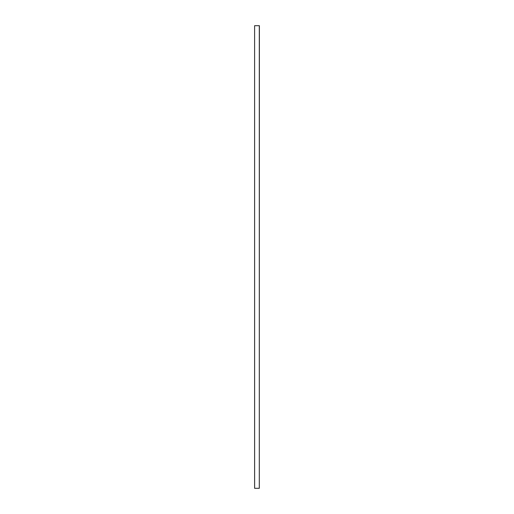 <?xml version="1.0" encoding="UTF-8"?>
<svg xmlns="http://www.w3.org/2000/svg" width="514" height="514" viewBox="0 0 514 514"><rect width="100%" height="100%" fill="white"/><g stroke="black" fill="none" stroke-linecap="round" stroke-linejoin="round"><path stroke-width="0.77" d="M259.3 488.3L259.39 25.7L254.61 25.7L254.61 488.3L254.61 25.7L254.629 488.3L259.3 488.3L259.3 25.7"/></g></svg>
